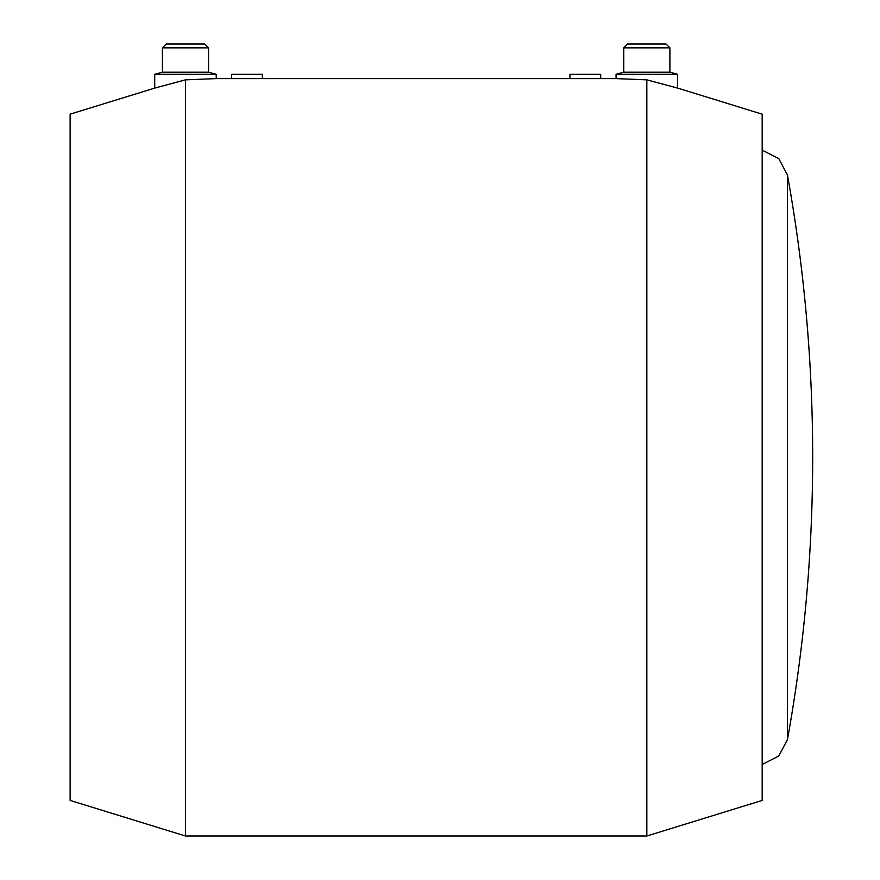 <?xml version="1.0" encoding="UTF-8"?>
<svg xmlns="http://www.w3.org/2000/svg" width="880" height="880" viewBox="0 0 880 880"><rect width="100%" height="100%" fill="white"/><g stroke="black" fill="none" stroke-linecap="round" stroke-linejoin="round"><path stroke-width="1.32" d="M569.943 74.272L600.699 74.272L600.699 78.606L569.943 78.606L569.943 74.272M231.616 74.272L262.372 74.272L262.372 78.606L231.616 78.606L231.616 74.272M669.9 47.85L669.9 72.215L677.6 74.272L677.6 88.088L646.833 79.849L616.077 78.606L616.077 74.272L623.766 72.215L623.766 47.85L627.616 44L666.061 44L669.9 47.85L623.766 47.85M677.6 74.272L616.077 74.272M669.9 72.215L623.766 72.215M677.6 88.088L762.179 114.169L762.179 800.437L646.833 836L185.482 836L70.136 800.437L70.136 114.169L154.726 88.088L154.726 74.272L216.238 74.272L216.238 78.606L185.482 79.849L154.726 88.088M646.833 79.849L646.833 836M154.726 74.272L162.415 72.215L208.549 72.215L216.238 74.272M162.415 72.215L162.415 47.85L208.549 47.85L208.549 72.215M162.415 47.85L166.254 44L204.699 44L208.549 47.85M185.482 79.849L185.482 836M787.457 739.563A1592.327 1592.327 0 0 0 787.457 175.032L787.457 739.574L778.767 756.03L762.179 764.467M787.457 175.032L778.767 158.576L762.179 150.139M216.238 78.606L231.616 78.606M262.372 78.606L569.943 78.606M600.699 78.606L616.077 78.606"/></g></svg>
